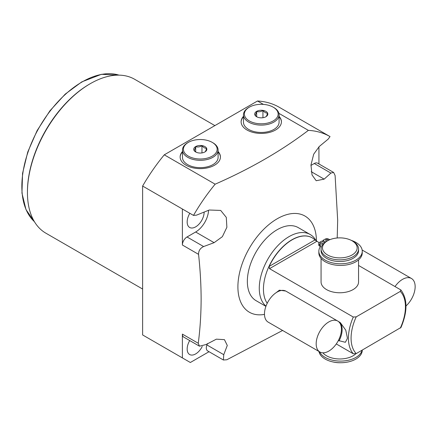 <?xml version="1.0" encoding="UTF-8"?>
<svg xmlns="http://www.w3.org/2000/svg" width="437" height="437" viewBox="0 0 437 437"><rect width="100%" height="100%" fill="white"/><g stroke="black" fill="none" stroke-linecap="round" stroke-linejoin="round"><path stroke-width="0.66" d="M355.805 353.795A18.747 10.827 180 0 1 353.069 355.8A18.747 10.827 180 0 1 322.894 352.812M319.584 351.812A21.703 12.531 0 0 0 341.947 361.071A21.703 12.531 0 0 0 362.06 350.228M318.95 351.446A21.703 12.531 0 0 0 341.625 362.721A21.703 12.531 0 0 0 362.251 350.206L362.251 350.119M340.702 362.737A17.343 10.013 180 0 1 333.322 362.022M358.558 259.884L358.558 281.941A18.747 10.827 180 0 1 353.069 289.594A18.747 10.827 180 0 1 332.639 291.943A18.747 10.827 180 0 1 321.064 281.941L321.064 258.42M321.064 249.03A18.747 10.827 180 0 0 332.639 259.032A18.747 10.827 180 0 0 353.069 256.683A18.747 10.827 0 0 0 358.558 249.03L358.558 250.685A18.747 10.827 0 0 1 353.069 258.338A18.747 10.827 180 0 1 332.639 260.681A18.747 10.827 180 0 1 321.064 250.685L321.064 249.03A18.747 10.827 180 0 1 326.554 241.377L327.548 240.803L326.554 241.377M358.558 249.03A18.747 10.827 0 0 0 353.069 241.377L352.075 240.803A17.343 10.013 0 0 0 327.548 240.803A17.343 10.013 180 0 0 327.548 254.962A17.343 10.013 180 0 0 352.075 254.962A17.343 10.013 0 0 0 352.075 240.803M324.593 242.71L321.752 241.071L319.502 242.371A2.475 1.431 0 0 0 318.775 243.382A2.475 1.431 0 0 0 319.502 244.392A3.725 2.152 180 0 1 320.594 245.911A3.725 2.152 180 0 1 320.337 246.697A21.703 12.531 0 0 0 318.846 251.259A21.703 12.531 0 0 0 340.549 263.79A21.703 12.531 0 0 0 362.251 251.259A21.703 12.531 0 0 0 351.277 240.366M322.899 241.732L322.899 240.41L325.598 241.972M318.775 243.382L318.775 245.02A2.475 1.431 0 0 0 319.502 246.031A3.725 2.152 180 0 1 320.31 246.73M318.846 251.259L318.846 252.897A21.703 12.531 0 0 0 340.549 265.428A21.703 12.531 0 0 0 362.251 252.897L362.251 251.259M320.376 243.884A1.24 0.716 180 0 1 320.015 243.382A1.24 0.716 180 0 1 320.78 242.721A1.24 0.716 180 0 1 322.129 242.874A1.24 0.716 180 0 1 322.49 243.382A1.24 0.716 180 0 1 321.725 244.043A1.24 0.716 180 0 1 320.376 243.884M330.028 239.613A3.725 2.152 180 0 1 328.651 239.11A2.475 1.431 0 0 0 325.15 239.11L322.899 240.41M326.024 240.623A1.24 0.716 180 0 1 325.663 240.121A1.24 0.716 180 0 1 326.428 239.46A1.24 0.716 180 0 1 327.772 239.613A1.24 0.716 180 0 1 328.138 240.121A1.24 0.716 180 0 1 327.373 240.782A1.24 0.716 180 0 1 326.024 240.623M358.558 265.456L400.871 289.95L400.292 291.413L356.221 316.858L353.282 317.027L269.498 268.651L269.187 266.384A40.308 23.27 120 0 1 312.242 237.848A40.308 23.27 120 0 1 314.99 239.94L319.103 242.677M400.986 327.46L356.221 353.593L353.282 353.762L336.282 343.946M337.959 321.19L340.357 322.692L345.749 330.143L347.322 337.555L347.262 338.746L345.367 342.291L338.364 340.516M312.171 237.81A40.308 23.27 -60 0 0 312.1 237.766A40.308 23.27 -60 0 0 281.04 248.566A40.308 23.27 -60 0 0 263.445 289.13A40.308 23.27 120 0 0 267.215 303.305M276.157 292.675L279.369 290.184L285.7 291.026M265.991 306.151A42.181 24.352 120 0 1 259.278 288.256A42.181 24.352 -60 0 1 277.692 245.807A42.181 24.352 -60 0 1 310.199 234.505A42.181 24.352 -60 0 1 315.973 240.563L316.175 240.934M310.199 234.505L298.263 227.617A42.181 24.352 120 0 0 265.762 238.913A42.181 24.352 120 0 0 247.347 281.368A42.181 24.352 120 0 0 256.082 300.678L265.915 306.353M316.448 241.126A55.543 32.065 120 0 0 277.025 218.882A55.543 32.065 120 0 0 237.903 286.819A55.543 32.065 120 0 0 264.478 314.389M337.206 237.985L337.675 220.243L335.103 175.516L333.622 172.44L330.885 173.079L324.15 179.143L316.191 180.727L312.04 174.953L310.964 165L313.695 154.195L319.289 146.482L328.182 139.124L330.028 136.579L279.161 107.212A136.907 79.042 -60 0 0 257.508 100.996L164.274 154.824A136.907 79.042 -60 0 0 142.62 186.042L142.62 334.944L190.341 362.497L209.028 351.709M198.562 254.35L182.387 245.01A6.56 3.791 -60 0 1 187.031 236.974L195.645 231.998L214.119 242.666L203.62 246.555C200.201 248.178 198.518 250.778 198.562 254.35C200.228 269.678 201.086 284.591 201.129 299.077C201.069 314.498 200.108 329.23 198.261 343.274L199.474 346.191L206.149 344.509L216.375 339.161L224.438 339.642L227.284 345.454L223.755 354.675L223.394 360.001L226.825 359.766L282.602 330.459M318.934 146.783L318.934 163.957M182.387 245.01L182.387 209.006L193.487 215.408A136.907 79.042 -60 0 1 215.141 184.19C250.456 168.698 281.537 150.76 308.375 130.363A136.907 79.042 -60 0 1 330.028 136.579M193.487 215.408L196.513 215.146L209.257 210.011L220.69 210.426L226.295 217.386L226.879 227.284L222.378 236.663L214.119 242.666M310.936 165.437L314.29 163.498A6.56 3.791 -60 0 1 317.573 163.176L333.622 172.44M142.62 289.043L45.836 233.161A88.837 51.287 -60 0 1 27.438 192.498A88.837 51.287 -60 0 1 90.251 83.696A88.837 51.287 -60 0 1 134.672 79.294L214.884 125.605M90.251 83.696L89.59 84.079A87.897 50.747 -60 0 0 27.438 191.728L27.438 192.498M195.645 231.998A18.278 10.554 120 0 0 208.558 210.295M189.827 213.3A12.001 6.926 120 0 0 187.162 221.974A12.001 6.926 120 0 0 189.647 227.464A12.001 6.926 120 0 0 198.89 224.252A12.001 6.926 120 0 0 204.128 212.174A12.001 6.926 120 0 0 204.128 212.098M223.394 360.001L207.673 350.922A6.56 3.791 -60 0 1 206.909 344.946A18.278 10.554 120 0 0 207.4 343.553M182.387 357.903L182.387 334.108L198.261 343.274M199.474 346.191L183.748 337.113A6.56 3.791 -60 0 1 182.387 334.108M189.713 340.554A12.001 6.926 120 0 0 187.162 349.026A12.001 6.926 120 0 0 189.647 354.522A12.001 6.926 120 0 0 202.249 346.47M182.387 209.006L142.62 186.042M215.141 184.19L164.274 154.824M308.375 130.363L278.888 113.336M263.396 104.394L257.508 100.996M182.475 151.546A20.157 11.635 0 0 0 180.131 156.992A20.157 11.635 0 0 0 186.036 165.219A20.157 11.635 0 0 0 207.996 167.742A20.157 11.635 0 0 0 220.439 156.992A20.157 11.635 0 0 0 218.096 151.546M279.079 116.34A20.157 11.635 180 0 1 281.423 121.786A20.157 11.635 180 0 1 268.979 132.537A20.157 11.635 180 0 1 247.014 130.013A20.157 11.635 180 0 1 241.115 121.786A20.157 11.635 180 0 1 243.458 116.34M182.475 151.929A20.157 11.635 0 0 0 180.131 157.183M218.096 151.929A20.157 11.635 180 0 1 220.439 157.183M218.096 150.028A17.808 10.28 0 0 1 212.879 157.298A17.808 10.28 180 0 1 193.471 159.527A17.808 10.28 180 0 1 182.475 150.028L182.475 157.375A17.808 10.28 0 0 0 193.471 166.874A17.808 10.28 0 0 0 212.879 164.645A17.808 10.28 0 0 0 218.096 157.375L218.096 150.028A17.808 10.28 0 0 0 212.879 142.757L212.218 142.375A16.874 9.74 0 0 0 188.352 142.375L187.692 142.757L188.352 142.375A16.874 9.74 180 0 0 188.352 156.151A16.874 9.74 180 0 0 212.218 156.151A16.874 9.74 0 0 0 212.218 142.375M182.475 150.028A17.808 10.28 180 0 1 187.692 142.757M204.926 151.939A6.56 3.791 180 0 1 195.645 151.939A6.56 3.791 180 0 1 195.645 146.586A6.56 3.791 0 0 1 204.926 146.586A6.56 3.791 0 0 1 204.926 151.939L204.926 151.939M204.877 151.967C205.439 151.71 205.996 150.503 206.559 148.345C205.029 148.411 203.495 147.526 201.965 145.696C199.873 146.969 197.786 147.291 195.694 146.668C195.131 148.82 194.574 150.028 194.012 150.29L195.995 152.131M195.694 146.668L195.694 151.912M201.965 145.696L201.965 152.923M241.115 121.978A20.157 11.635 180 0 1 243.458 116.723M281.417 121.978A20.157 11.635 0 0 0 279.079 116.723M243.458 114.822A17.808 10.28 180 0 0 254.449 124.321A17.808 10.28 180 0 0 273.862 122.092A17.808 10.28 0 0 0 279.079 114.822L279.079 122.169A17.808 10.28 180 0 1 273.862 129.439A17.808 10.28 180 0 1 254.449 131.668A17.808 10.28 180 0 1 243.458 122.169L243.458 114.822A17.808 10.28 180 0 1 248.669 107.551A17.808 10.28 180 0 1 248.675 107.551L249.336 107.169L248.669 107.551M279.079 114.822A17.808 10.28 0 0 0 273.862 107.551L273.196 107.169A16.874 9.74 0 0 0 249.336 107.169A16.874 9.74 180 0 0 249.336 120.945A16.874 9.74 180 0 0 273.196 120.945A16.874 9.74 0 0 0 273.196 107.169M265.904 116.734L265.904 116.734A6.56 3.791 0 0 0 265.904 111.375A6.56 3.791 0 0 0 256.628 111.375A6.56 3.791 180 0 0 256.628 116.734A6.56 3.791 180 0 0 265.904 116.734M265.86 116.761C266.417 116.504 266.98 115.297 267.537 113.139C266.007 113.205 264.478 112.32 262.948 110.49C260.856 111.763 258.764 112.085 256.672 111.457L256.672 116.706M262.948 110.49L262.948 117.717M256.672 111.457C256.115 113.615 255.552 114.822 254.995 115.078L256.978 116.925M337.73 321.053A17.857 10.308 120 0 1 341.428 329.225A17.857 10.308 -60 0 1 333.633 347.197A17.857 10.308 -60 0 1 319.873 351.982A17.857 10.308 -60 0 1 316.175 343.804A17.857 10.308 120 0 1 323.97 325.833A17.857 10.308 120 0 1 337.73 321.053L286.027 291.2A17.857 10.308 120 0 0 272.267 295.986A17.857 10.308 120 0 0 264.472 313.957A17.857 10.308 -60 0 0 268.171 322.129L319.873 351.982M405.984 305.982A17.857 10.308 120 0 0 415.15 286.661A17.857 10.308 -60 0 0 411.452 278.489A17.857 10.308 -60 0 0 395.048 286.519M319.502 246.031L319.502 244.392M316.798 241.344L269.498 268.651M356.221 316.858A38.434 22.189 120 0 0 356.221 353.593M400.292 328.154A38.434 22.189 120 0 0 400.292 291.413M353.282 317.027A40.308 23.27 -60 0 0 348.431 338.194A40.308 23.27 120 0 0 353.282 353.762M314.99 239.94L269.187 266.384M339.046 321.818A17.857 10.308 -60 0 1 339.046 340.909M314.29 163.498L330.885 173.079M311.226 171.681L324.15 179.143M34.397 221.668A85.302 49.25 -60 0 1 28.039 152.076A85.302 49.25 -60 0 1 82.167 81.91A85.302 49.25 -60 0 1 118.995 75.137M203.62 246.555L187.031 236.974M223.755 354.675L206.909 344.946M400.991 327.46C407.666 311.554 407.628 299.045 400.871 289.95M34.419 221.701L25.996 209.607L21.954 193.078L22.555 173.38L27.744 152.021L37.101 130.619L49.916 110.812L65.2 94.141L81.795 81.872L101.417 74.323L119.039 75.137M362.142 250.019L411.452 278.489"/></g></svg>
